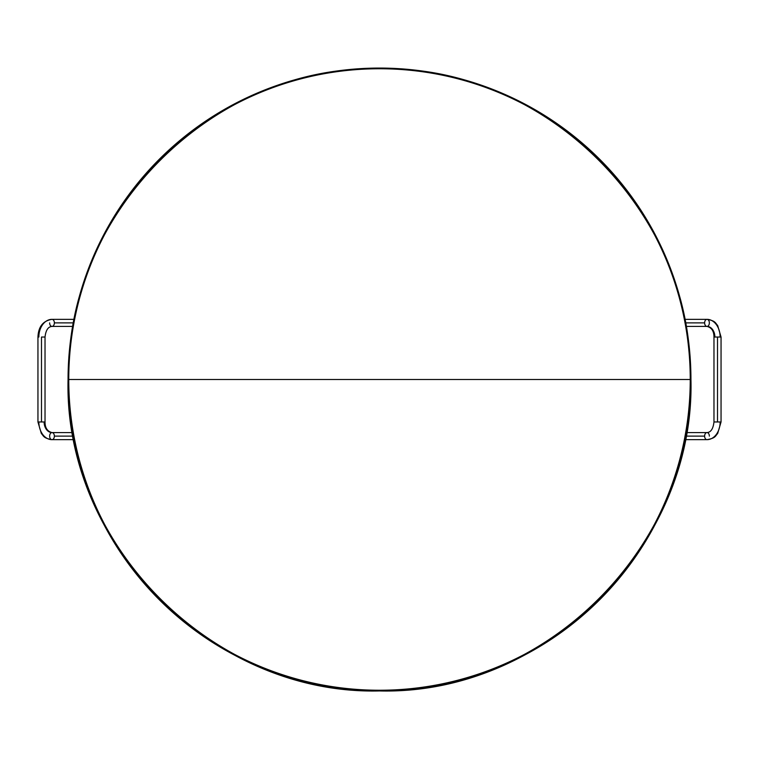 <?xml version="1.0" encoding="UTF-8"?>
<svg xmlns="http://www.w3.org/2000/svg" width="759" height="759" viewBox="0 0 759 759"><rect width="100%" height="100%" fill="white"/><g stroke="black" fill="none" stroke-linecap="round" stroke-linejoin="round"><path stroke-width="1.14" d="M73.927 439.66L52.01 439.66A17.694 13.15 -90 0 1 38.861 421.966L45.028 421.966L41.489 421.966L41.489 337.034L41.489 421.966L38.861 421.966A17.694 13.15 90 0 0 52.01 439.66A3.539 2.372 90 0 1 49.639 436.121A3.539 2.372 -90 0 1 52.01 432.583A3.539 2.372 90 0 1 54.373 436.121A3.539 2.372 90 0 1 52.01 439.66A3.539 2.372 -90 0 0 54.373 436.121A3.539 2.372 -90 0 0 52.01 432.583C47.362 431.406 45.037 427.867 45.028 421.966L45.028 337.034L41.489 337.034L45.028 337.034C45.806 330.212 48.13 326.674 52.01 326.417A3.539 2.372 90 0 1 49.639 322.879M44.117 421.966A10.617 7.884 90 0 0 52.01 432.583L72.617 432.583M52.01 439.66C43.007 438.104 43.68 435.77 41.347 433.55L37.95 421.966L37.95 337.034L38.861 337.034A17.694 13.15 -90 0 1 52.01 319.34A3.539 2.372 90 0 1 54.373 322.879A3.539 2.372 90 0 1 52.01 326.417A3.539 2.372 -90 0 0 54.373 322.879L73.253 322.879L54.373 322.879A3.539 2.372 -90 0 0 52.01 319.34A17.694 13.15 90 0 0 38.861 337.034L37.95 337.034C38.377 326.693 43.054 320.791 52.01 319.34L73.927 319.34M704.627 436.121A3.539 2.372 90 0 0 706.99 439.66A17.694 13.15 -90 0 0 720.139 421.966L713.972 421.966L720.139 421.966A17.694 13.15 90 0 1 706.99 439.66L706.99 439.66A3.539 2.372 -90 0 1 704.627 436.121L685.747 436.121L704.627 436.121A3.539 2.372 -90 0 1 706.99 432.583A3.539 2.372 90 0 0 704.627 436.121M717.511 337.034L720.139 337.034A17.694 13.15 -90 0 0 706.99 319.34A3.539 2.372 90 0 0 704.627 322.879A3.539 2.372 90 0 0 706.99 326.417A3.539 2.372 -90 0 1 704.627 322.879L685.747 322.879L704.627 322.879A3.539 2.372 -90 0 1 706.99 319.34A17.694 13.15 90 0 1 720.139 337.034L717.511 337.034L717.511 421.966L717.511 337.034L713.972 337.034L717.511 337.034M73.253 436.121L54.373 436.121L73.253 436.121M709.361 322.879A3.539 2.372 -90 0 1 706.99 326.417A3.539 2.372 90 0 0 709.361 322.879A3.539 2.372 90 0 0 706.99 319.34C715.993 320.896 715.32 323.23 717.653 325.45L721.05 337.034L720.139 337.034L721.05 337.034L721.05 421.966L717.653 433.55C715.32 435.77 715.993 438.104 706.99 439.66L685.073 439.66M68.756 379.5C64.477 213.459 213.459 64.477 379.5 68.756C545.541 64.477 694.523 213.459 690.244 379.5L68.756 379.5A310.744 310.744 0 0 1 379.5 68.756A310.744 310.744 0 0 1 690.244 379.5A310.744 310.744 0 0 1 379.5 690.244L379.5 690.937A311.437 311.437 0 0 0 690.937 379.5A311.437 311.437 0 0 0 379.5 68.063L379.5 68.756L379.5 68.063A311.437 311.437 0 0 1 690.937 379.5C695.225 545.92 545.92 695.225 379.5 690.937C213.08 695.225 63.775 545.92 68.063 379.5A311.437 311.437 0 0 1 379.5 68.063A311.437 311.437 0 0 0 68.063 379.5A311.437 311.437 0 0 0 379.5 690.937L379.5 690.244A310.744 310.744 0 0 1 68.756 379.5L690.244 379.5C694.523 545.541 545.541 694.523 379.5 690.244C213.459 694.523 64.477 545.541 68.756 379.5M714.883 337.034A10.617 7.884 -90 0 0 706.99 326.417C711.638 327.594 713.963 331.133 713.972 337.034L713.972 421.966C713.194 428.788 710.87 432.326 706.99 432.583A3.539 2.372 -90 0 1 709.361 436.121M52.01 326.417L72.617 326.417M686.383 326.417L706.99 326.417M685.073 319.34L706.99 319.34M686.383 432.583L706.99 432.583"/></g></svg>
